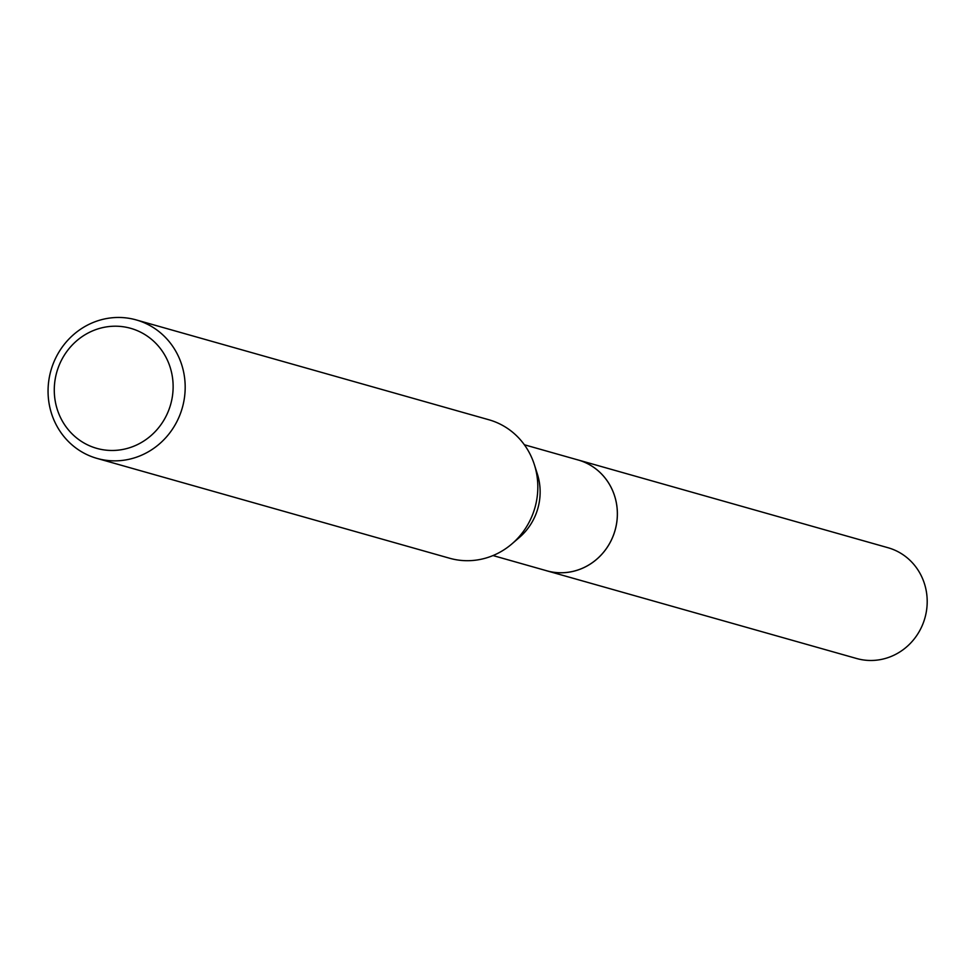 <?xml version="1.0" encoding="UTF-8"?>
<svg xmlns="http://www.w3.org/2000/svg" width="976" height="976" viewBox="0 0 976 976"><rect width="100%" height="100%" fill="white"/><g stroke="black" fill="none" stroke-linecap="round" stroke-linejoin="round"><path stroke-width="1.46" d="M524.356 444.763L578.182 460.001A57.572 54.632 105.8 0 1 616.759 522.282A57.572 54.632 105.8 0 1 562.2 572.741A57.572 54.632 105.8 0 1 546.816 570.801L492.99 555.551M577.121 459.696A57.584 54.644 105.8 0 1 616.856 521.696A57.584 54.644 105.8 0 1 562.213 572.766A57.584 54.644 105.8 0 1 545.755 570.496M456.085 410.493L488.854 419.753A71.968 68.283 105.8 0 1 534.348 464.6L537.361 474.019A57.572 54.632 105.8 0 1 519.391 537.459L511.9 543.9A71.968 68.283 105.8 0 1 468.87 560.688A71.968 68.283 105.8 0 1 449.643 558.248L97.014 458.403A71.968 68.283 105.8 0 1 48.8 380.567A71.968 68.283 105.8 0 1 116.998 317.481A71.968 68.283 105.8 0 1 136.225 319.921A71.968 68.283 105.8 0 1 184.44 397.757A71.968 68.283 105.8 0 1 116.242 460.843A71.968 68.283 105.8 0 1 97.014 458.403M534.348 464.6A71.968 68.283 105.8 0 1 511.9 543.9M456.768 410.676L136.225 319.921M114.033 326.216A62.366 59.182 105.8 0 1 173.13 386.972A62.366 59.182 105.8 0 1 113.387 450.461A62.366 59.182 105.8 0 1 54.278 389.705A62.366 59.182 105.8 0 1 114.033 326.216M576.67 459.574A57.596 54.656 105.8 0 1 578.207 459.989L888.038 547.731A57.572 54.632 105.8 0 1 927.2 601.863A57.572 54.632 105.8 0 1 856.672 658.519L546.828 570.826A57.596 54.656 105.8 0 1 545.303 570.374M578.207 459.989A57.596 54.656 105.8 0 1 617.381 514.132A57.596 54.656 105.8 0 1 546.828 570.826"/></g></svg>
